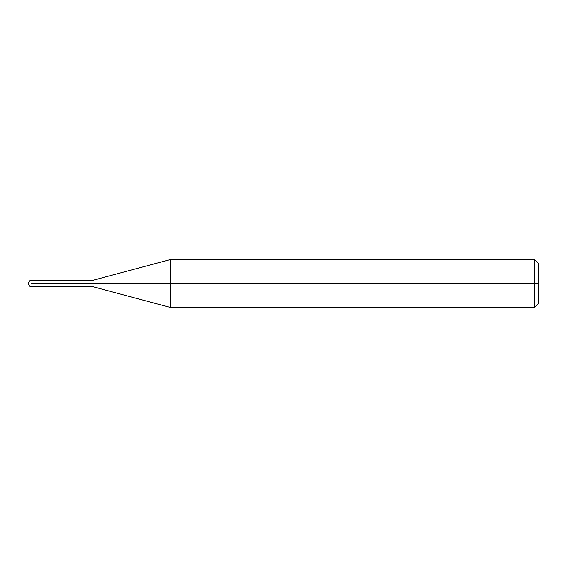 <?xml version="1.0" encoding="UTF-8"?>
<svg xmlns="http://www.w3.org/2000/svg" width="567" height="567" viewBox="0 0 567 567"><rect width="100%" height="100%" fill="white"/><g stroke="black" fill="none" stroke-linecap="round" stroke-linejoin="round"><path stroke-width="0.85" d="M37.918 283.5C37.918 287.611 37.918 287.611 37.918 283.5C37.918 279.389 37.918 279.389 37.918 283.5L31.539 283.5C31.539 279.389 31.539 279.389 31.539 283.5C31.539 279.389 31.539 279.389 31.539 283.5C31.539 287.611 31.539 287.611 31.539 283.5C31.539 287.611 31.539 287.611 31.539 283.5L37.918 283.5C37.918 279.389 37.918 279.389 37.918 283.5C37.918 287.611 37.918 287.611 37.918 283.5L92.138 283.5C92.138 279.644 92.138 279.644 92.138 283.5L37.918 283.5M538.65 283.5L538.65 303.43L538.65 263.57L538.65 283.5L534.667 283.5L534.667 259.58L534.667 283.5L170.249 283.5L170.249 259.58L170.249 283.5L92.138 283.5C92.138 279.644 92.138 279.644 92.138 283.5C92.138 287.356 92.138 287.356 92.138 283.5C92.138 287.356 92.138 287.356 92.138 283.5L170.249 283.5L170.249 259.58L170.249 307.42L170.249 283.5L170.249 307.42L170.249 283.5L534.667 283.5L534.667 259.58L534.667 307.42L534.667 283.5L534.667 307.42L534.667 283.5L538.65 283.5L538.65 303.43L538.65 283.5M37.918 280.311L31.539 280.311C30.285 279.871 29.222 280.934 28.35 283.5C29.222 286.066 30.285 287.129 31.539 286.689L37.918 286.689M37.918 280.509L92.138 280.509L170.249 259.58L534.66 259.58M534.667 259.58L538.65 263.57M37.918 286.491L92.138 286.491L170.249 307.42L534.66 307.42M534.667 307.42L538.65 303.43"/></g></svg>
